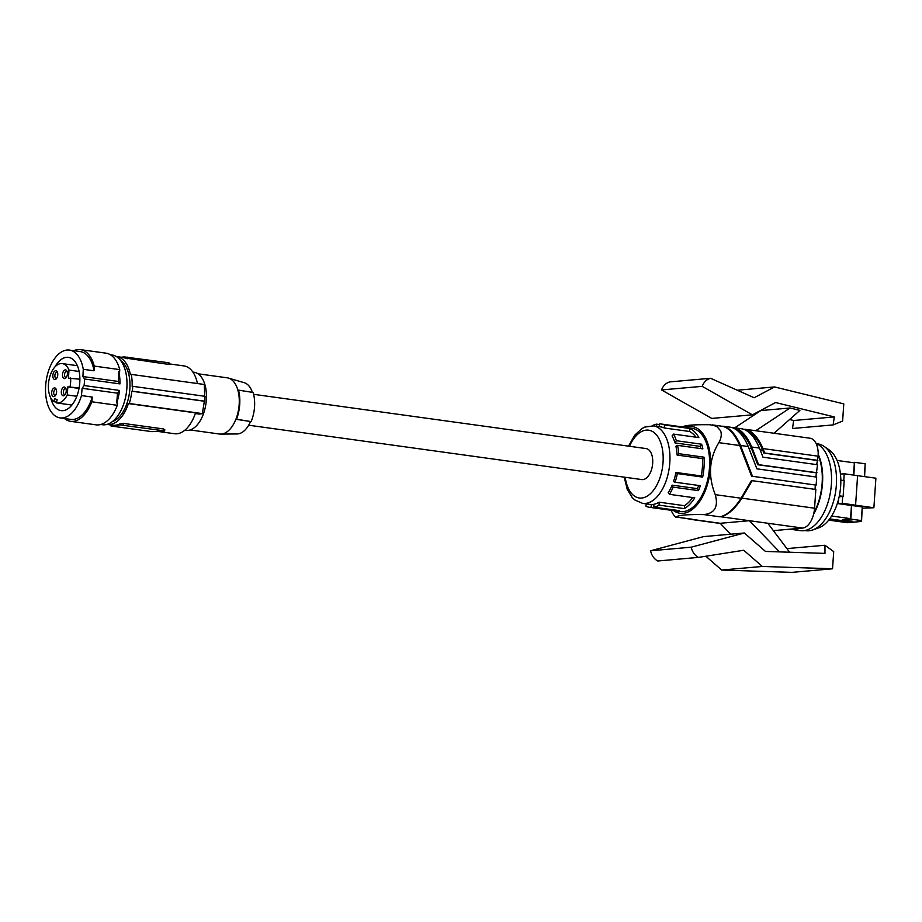 <?xml version="1.0" encoding="UTF-8"?>
<svg xmlns="http://www.w3.org/2000/svg" width="922" height="922" viewBox="0 0 922 922"><rect width="100%" height="100%" fill="white"/><g stroke="black" fill="none" stroke-linecap="round" stroke-linejoin="round"><path stroke-width="1.38" d="M120.84 360.767A31.786 17.495 97.9 0 1 129.841 389.165A31.786 17.495 97.9 0 1 112.438 421.561M107.044 424.385A34.229 18.843 -82.1 0 0 107.436 424.454A34.229 18.843 -82.1 0 0 128.389 403.571L195.522 412.86A34.229 18.843 -82.1 0 1 174.569 433.732L158.549 431.519M116.426 356.595A34.229 18.843 97.9 0 1 116.806 356.641A34.229 18.843 97.9 0 1 130.371 374.47L131.27 374.39A35.693 19.65 -82.1 0 1 132.157 386.364L132.699 386.318A36.673 20.18 -82.1 0 1 132.376 391.17L131.823 391.216A35.693 19.65 97.9 0 1 129.287 403.502L128.389 403.571M169.233 363.89L183.939 365.919A34.229 18.843 97.9 0 1 197.458 383.54M116.806 356.641L122.269 357.39A34.229 18.843 97.9 0 1 124.332 357.897L168.115 364.328L168.23 362.692L169.302 362.98L169.21 364.282M168.818 364.052L168.115 364.328M121.093 357.229L124.401 356.941L124.332 357.897M124.401 356.941L168.23 362.692M131.27 374.39L204.315 384.486L204.684 396.391M195.291 413.529L199.359 414.093A171.146 17.887 -176.1 0 0 202.333 413.598L129.287 403.502M131.823 391.216L204.361 401.243A171.146 17.887 -176.1 0 0 204.73 401.174L205.064 396.322L132.699 386.318M204.361 401.243L202.333 413.598M132.376 391.17L204.73 401.174M107.436 424.454L112.887 425.203A34.229 18.843 -82.1 0 0 115.262 425.261A34.229 18.843 -82.1 0 0 119.825 423.913L119.768 424.869L164.669 430.897L151.865 431.646L111.424 426.056L119.768 424.869M164.323 430.055L163.701 428.972L123.26 423.382L119.825 423.913M192.882 372.096L193.989 372.246A29.343 16.147 97.9 0 1 202.955 379.703A29.343 16.147 97.9 0 1 203.797 412.814A29.343 16.147 97.9 0 1 185.956 430.367L184.849 430.217M237.876 390.167A28.363 15.605 97.9 0 1 239.167 404.528A28.363 15.605 97.9 0 1 235.894 419.28L236.528 419.222A29.343 16.147 -82.1 0 0 238.51 390.11L237.876 390.167A28.363 15.605 -82.1 0 0 228.46 378.089A28.363 15.605 -82.1 0 0 227.215 377.824L197.953 373.779M236.528 419.222L251.13 421.608A26.934 14.821 -82.1 0 0 253.112 392.495L238.51 390.11M252.398 392.38A25.954 14.291 -82.1 0 0 244.203 382.688L228.46 378.089M190.186 429.963L219.448 434.02A28.363 15.605 -82.1 0 0 220.715 434.101A28.363 15.605 -82.1 0 0 235.894 419.28L251.13 421.608M220.715 434.101L237.115 433.951A25.954 14.291 -82.1 0 0 250.473 421.665M253.608 394.316L646.08 448.576A15.651 8.609 97.9 0 1 652.592 464.285A15.651 8.609 97.9 0 1 642.876 479.613A15.651 8.609 97.9 0 1 641.793 479.578L248.663 425.215M659.046 426.679L659.656 423.878A42.055 23.142 97.9 0 1 661.016 423.993A42.055 23.142 97.9 0 1 664.543 424.996L664.197 427.969A39.116 21.529 -82.1 0 0 660.625 426.898L653.341 425.895A39.116 21.529 -82.1 0 1 669.81 462.717A39.116 21.529 -82.1 0 1 668.381 472.825A39.116 21.529 -82.1 0 1 642.622 503.389L649.906 504.403A39.116 21.529 -82.1 0 0 651.497 504.507L653.779 504.83M659.138 502.19L659.08 505.141A42.055 23.142 97.9 0 1 653.975 507.146L653.744 504.311A39.116 21.529 -82.1 0 0 659.138 502.19L684.435 505.694A39.116 21.529 -82.1 0 0 692.641 497.534M664.543 424.996L689.84 428.5A42.055 23.142 97.9 0 1 698.853 437.593L673.556 434.101A42.055 23.142 97.9 0 1 676.345 440.716L701.642 444.208A42.055 23.142 97.9 0 1 702.875 448.864L677.578 445.361A42.055 23.142 97.9 0 1 678.73 453.682L704.028 457.185A42.055 23.142 97.9 0 1 702.668 477.089L677.37 473.585A42.055 23.142 97.9 0 1 675.065 482.218L700.363 485.71A42.055 23.142 97.9 0 1 698.473 490.631L673.175 487.139A42.055 23.142 97.9 0 1 669.453 494.33L668.196 492.751A39.116 21.529 -82.1 0 0 672.138 485.145L697.435 488.637A39.116 21.529 -82.1 0 0 698.657 485.479M675.065 482.218L673.498 481.584A39.116 21.529 -82.1 0 0 675.665 473.827A39.116 21.529 -82.1 0 0 675.941 472.467L677.37 473.585M652.131 425.768A42.055 23.142 97.9 0 1 656.545 424.155L659.507 424.558M669.453 494.33L694.75 497.834A42.055 23.142 97.9 0 1 685.91 507.642A42.055 23.142 97.9 0 1 684.378 508.633L659.08 505.141M661.016 423.993L691.754 428.234A42.055 23.142 97.9 0 1 709.64 463.19A42.055 23.142 97.9 0 1 691.35 508.402A42.055 23.142 97.9 0 1 680.24 511.549L649.503 507.307A42.055 23.142 97.9 0 1 645.988 506.293L646.264 503.896M656.545 424.155L656.729 426.356M689.84 428.5L689.495 431.473L664.197 427.969M695.96 437.189A39.116 21.529 -82.1 0 0 689.495 431.473M673.556 434.101L672.069 435.922A39.116 21.529 -82.1 0 1 675.019 442.917L676.345 440.716M701.642 444.208L700.317 446.421L675.019 442.917M700.927 448.599A39.116 21.529 -82.1 0 0 700.317 446.421M677.578 445.361L675.907 446.283A39.116 21.529 -82.1 0 1 677.128 455.076L678.73 453.682M704.028 457.185L702.426 458.568L677.128 455.076M702.668 477.089L701.239 475.959A39.116 21.529 -82.1 0 0 702.426 458.568M701.239 475.959L675.941 472.467M697.435 488.637L698.473 490.631M673.175 487.139L672.138 485.145M653.975 507.146L679.272 510.638A42.055 23.142 97.9 0 1 676.16 510.915L676.31 510.235M684.435 505.694L684.378 508.633M651.497 504.507L650.874 507.423A42.055 23.142 97.9 0 1 649.503 507.307M650.874 507.423L676.16 510.915M685.092 427.324A43.795 24.099 97.9 0 1 705.376 437.65A43.795 24.099 97.9 0 1 707.439 484.534A43.795 24.099 97.9 0 1 683.041 513.347A43.795 24.099 97.9 0 1 673.567 510.627M682.349 427.163C684.066 425.319 693.275 424.512 709.963 424.731L716.578 426.252L720.612 430.758C721.857 434.469 721.258 438.434 718.814 442.652C709.087 458.799 707.912 476.144 715.276 494.653L741.081 498.226L751.372 480.742L752.191 480.673L815.843 489.478L814.564 508.206A19.074 10.499 -82.1 0 1 802.636 528.064L773.374 530.646A19.074 10.499 97.9 0 1 773.362 530.646L773.374 530.646M689.183 518.971L720.174 523.293L749.413 520.711L779.516 551.886M759.451 448.08L751.753 447.02C746.981 435.979 741.3 429.583 734.684 427.808L742.383 428.88C748.998 430.643 754.692 437.051 759.451 448.08L762.978 457.185L817.526 464.734L815.878 476.985M748.918 448.276L751.534 448.634L757.769 464.734L816.166 472.813M816.685 477.1L756.881 468.837L748.249 446.525L740.539 445.464L752.49 476.305L816.143 485.11L816.685 477.1M752.49 476.305L816.143 485.11M815.036 489.363L815.325 485.179M712.245 424.892L722.652 426.333C729.267 428.108 734.961 434.504 739.721 445.533L751.661 476.374M692.422 519.27L676.218 517.023L691.604 519.34M715.276 494.653C718.538 506.72 714.723 513.358 703.832 514.591C687.144 514.361 677.947 515.179 676.218 517.023C675.526 517.634 674.086 515.917 671.884 511.871M740.539 445.464C735.779 434.435 730.086 428.027 723.47 426.264L731.181 427.324C737.796 429.099 743.489 435.495 748.249 446.525M751.534 448.634C747.754 439.552 742.959 433.444 737.162 430.286M751.753 447.02L758.587 464.665L757.769 464.734M734.684 427.808L732.99 427.796M748.364 431.83C754.173 434.988 758.956 441.108 762.736 450.19L763.865 453.082L764.684 453.013L762.955 448.565C758.195 437.535 752.502 431.127 745.886 429.364L744.192 429.352M745.886 429.364L810.081 438.238A19.074 10.499 97.9 0 1 818.114 456.194L816.719 464.619M795.917 528.652A43.818 24.11 97.9 0 1 794.718 528.813A43.818 24.11 97.9 0 1 793.531 528.871M818.16 455.364A43.818 24.11 97.9 0 1 813.965 512.655M818.183 454.246A44.498 24.491 97.9 0 1 813.642 514.119M799.224 528.364A44.498 24.491 97.9 0 1 794.672 529.493A44.498 24.491 97.9 0 1 791.583 529.424A44.498 24.491 97.9 0 1 790.223 529.159M816.085 443.436A44.498 24.491 97.9 0 1 830.734 490.354A44.498 24.491 97.9 0 1 803.523 530.715A44.498 24.491 97.9 0 1 800.446 530.646L791.583 529.424M804.768 530.553L805.897 530.703A43.818 24.11 -82.1 0 0 812.536 530A43.818 24.11 -82.1 0 0 836.346 485.145A43.818 24.11 -82.1 0 0 824.095 446.398A43.818 24.11 -82.1 0 0 817.895 443.908L816.777 443.747M812.536 530L818.436 527.96A40.879 22.497 -82.1 0 0 840.657 486.113A40.879 22.497 -82.1 0 0 829.224 449.959L824.095 446.398M840.806 480.051L844.195 480.719L843.123 496.485L839.147 496.739M839.354 495.736L843.123 496.485M855.581 505.221L857.598 475.671L875.9 478.207L873.883 507.757L842.212 503.308L838.305 503.654L838.617 499.009M842.212 503.308L842.673 496.428M843.757 480.627L844.218 473.77L857.598 475.671M838.305 503.654L862.254 506.95L861.321 520.561L850.81 519.109L842.282 519.858L852.792 521.31L847.203 521.806L829.339 519.34M862.197 507.803L861.551 521.449L847.353 522.705L828.717 520.123M873.883 507.757L862.45 508.183M844.218 473.77L840.438 474.092M831.621 516.02L850.568 518.648L842.282 519.858M851.732 505.498L850.81 519.109M852.239 462.556L854.682 462.337L853.807 475.13M850.568 518.648L851.49 505.118M853.542 475.095L854.371 462.844L837.072 460.458M829.673 518.89L847.237 521.322L850.66 521.011M864.317 476.605L865.193 463.789L854.682 462.337M865.136 464.653L864.606 476.639M861.321 520.561L857.506 520.895L861.551 521.449M734.765 427.82L760.834 410.567L790.062 407.985L755.729 430.724M790.062 407.985L799.904 410.394L774.054 433.259M793.646 420.501L792.505 428.488L833.154 424.904L834.283 416.917L793.646 420.501L789.589 419.51M834.283 416.917L775.598 402.545L752.387 414.831L702.184 386.353A14.671 12.147 -95 0 1 710.585 378.297L754.138 397.751L774.561 386.94L843.78 403.894L842.616 421.066L833.154 424.904M758.737 411.95L758.115 411.8M710.585 378.297L669.948 381.881A14.671 12.147 -95 0 0 661.535 389.937L711.738 418.415L752.387 414.831M737.289 390.225L774.561 386.94M661.535 389.937L702.184 386.353M763.865 453.082L817.007 460.435M764.684 453.013L817.826 460.366M723.47 426.264L721.926 426.241M752.191 480.673L741.899 498.157C734.949 508.921 727.942 515.121 720.854 516.758L720.036 516.827C727.124 515.191 734.131 508.99 741.081 498.226M789.647 552.22L767.784 523.247L749.413 520.711M720.174 523.281L730.708 534.207M721.684 570.038L791.894 572.366L832.543 568.782L833.707 551.61L824.948 545.248L824.983 553.396L765.456 551.425L744.331 532.997L691.212 547.195A14.671 12.147 85 0 0 698.38 557.407L743.743 550.25L762.321 566.454L721.684 570.038L705.837 556.231M744.331 532.997L703.682 536.592L650.575 550.78A14.671 12.147 85 0 0 657.732 560.991L698.38 557.407M650.575 550.78L691.212 547.195M824.948 545.248L786.915 548.602M832.543 568.782L762.321 566.454M758.587 464.665L816.984 472.732M79.027 388.427L67.836 386.883L67.294 394.962L76.814 396.276M64.436 418.507A36.188 19.915 -82.1 0 0 70.568 421.331L96.038 424.846A36.188 19.915 -82.1 0 0 117.301 405.311L117.497 403.11L116.691 402.995L117.543 393.198L119.526 390.444A35.209 19.374 97.9 0 1 116.691 402.995M118.35 381.454L119.975 383.898L84.547 379L82.922 376.556L118.35 381.454L118.823 371.693L119.63 371.808L119.733 369.618A36.188 19.915 -82.1 0 0 105.949 353.161L80.479 349.634A36.188 19.915 -82.1 0 0 73.806 350.694M118.823 371.693A35.209 19.374 97.9 0 1 119.975 383.898M119.733 369.618L94.251 366.092L94.032 370.794L83.268 369.307A34.229 18.843 -82.1 0 0 69.45 350.083A34.229 18.843 -82.1 0 0 46.1 381.42A34.229 18.843 -82.1 0 0 60.068 417.897L70.833 419.395A34.229 18.843 -82.1 0 0 92.235 397.071L81.482 395.584L82.116 388.3L84.098 385.546L119.526 390.444M82.116 388.3L117.543 393.198M92.235 397.071L91.82 401.785L117.301 405.311M70.568 421.331A36.188 19.915 -82.1 0 0 91.82 401.785M94.251 366.092A36.188 19.915 -82.1 0 0 80.479 349.634M94.032 370.794A34.229 18.843 -82.1 0 0 80.202 351.57L69.45 350.083M60.068 417.897A34.229 18.843 -82.1 0 0 81.482 395.584M82.922 376.556L83.268 369.307M79.119 371.474L68.989 370.068L68.435 378.147L79.88 379.23M56.576 402.107L53.879 401.727L54.629 398.511L57.141 399.664L56.403 402.879A19.869 10.937 -82.1 0 0 56.818 402.949A19.869 10.937 -82.1 0 0 67.294 394.962M68.989 370.068A19.869 10.937 -82.1 0 0 62.27 363.591A19.869 10.937 -82.1 0 0 49.212 378.988A19.869 10.937 -82.1 0 0 53.879 401.727M79.119 387.943L67.836 386.883M70.06 386.687A19.869 10.937 -82.1 0 0 70.648 377.951M50.664 397.728A26.899 14.798 -82.1 0 0 52.865 403.801A26.899 14.798 -82.1 0 0 61.083 410.636A26.899 14.798 -82.1 0 0 77.436 394.547A26.899 14.798 -82.1 0 0 76.664 364.19A26.899 14.798 -82.1 0 0 68.447 357.356A26.899 14.798 -82.1 0 0 54.917 366.956M84.547 379A35.209 19.374 97.9 0 1 84.409 382.261A35.209 19.374 97.9 0 1 84.098 385.546M110.375 354.763L112.046 354.993A35.209 19.374 97.9 0 1 126.867 388.139A35.209 19.374 97.9 0 1 102.4 424.742L100.729 424.512M57.59 372.788A2.939 1.613 -82.1 0 0 56.922 372.384A2.939 1.613 -82.1 0 0 55.136 374.136A2.939 1.613 -82.1 0 0 55.216 377.455A2.939 1.613 -82.1 0 0 56.115 378.193A2.939 1.613 -82.1 0 0 56.864 377.985M57.256 371.877A4.403 2.42 -82.1 0 0 53.776 372.188A4.403 2.42 -82.1 0 0 53.361 378.366A4.403 2.42 -82.1 0 0 56.438 378.619A4.403 2.42 -82.1 0 0 57.337 372.062A4.403 2.42 -82.1 0 0 57.256 371.877M66.903 371.024A4.403 2.42 -82.1 0 0 63.422 371.336A4.403 2.42 -82.1 0 0 63.007 377.513A4.403 2.42 -82.1 0 0 66.084 377.766A4.403 2.42 -82.1 0 0 66.983 371.209A4.403 2.42 -82.1 0 0 66.903 371.024M65.727 388.185A4.403 2.42 -82.1 0 0 62.258 388.485A4.403 2.42 -82.1 0 0 61.832 394.662A4.403 2.42 -82.1 0 0 64.909 394.927A4.403 2.42 -82.1 0 0 65.819 388.369A4.403 2.42 -82.1 0 0 65.727 388.185M56.081 389.038A4.403 2.42 -82.1 0 0 52.612 389.338A4.403 2.42 -82.1 0 0 52.185 395.515A4.403 2.42 -82.1 0 0 55.262 395.769A4.403 2.42 -82.1 0 0 56.173 389.211A4.403 2.42 -82.1 0 0 56.081 389.038M67.237 371.935A2.939 1.613 -82.1 0 0 66.568 371.531A2.939 1.613 -82.1 0 0 64.782 373.283A2.939 1.613 -82.1 0 0 64.863 376.602A2.939 1.613 -82.1 0 0 65.762 377.34A2.939 1.613 -82.1 0 0 66.522 377.144M66.073 389.084A2.939 1.613 -82.1 0 0 65.393 388.681A2.939 1.613 -82.1 0 0 63.618 390.444A2.939 1.613 -82.1 0 0 63.699 393.752A2.939 1.613 -82.1 0 0 64.598 394.501A2.939 1.613 -82.1 0 0 65.347 394.293M56.415 389.937A2.939 1.613 -82.1 0 0 55.746 389.533A2.939 1.613 -82.1 0 0 53.96 391.297A2.939 1.613 -82.1 0 0 54.052 394.604A2.939 1.613 -82.1 0 0 54.951 395.354A2.939 1.613 -82.1 0 0 55.7 395.146M127.778 357.102L127.674 358.739M163.701 428.972L163.597 430.62M123.26 423.382L123.156 425.019M110.813 424.915L110.767 425.653M625.197 477.285A34.229 18.843 -82.1 0 0 642.461 497.938A34.229 18.843 -82.1 0 0 661.789 471.246A34.229 18.843 -82.1 0 0 663.045 462.395A34.229 18.843 -82.1 0 0 651.796 431.139A34.229 18.843 -82.1 0 0 629.484 446.283M739.721 445.533L718.814 442.652M762.955 448.565L818.114 456.194M762.736 450.19L760.131 449.832M741.899 498.157L814.564 508.206M802.636 528.064L720.854 516.758M703.832 514.591L720.036 516.827M164.669 430.897L164.761 429.594M110.34 425.768L110.41 424.858M642.622 503.389L634.693 499.908L632.158 497.488L627.214 489.328L624.229 477.147M690.359 519.317L720.347 523.466M671.02 510.281L672.219 512.494M653.341 425.895L644.766 427.093L641.666 428.73L634.693 435.242L628.516 446.156M77.367 365.688L62.27 363.591M71.928 405.035L56.818 402.949"/></g></svg>
